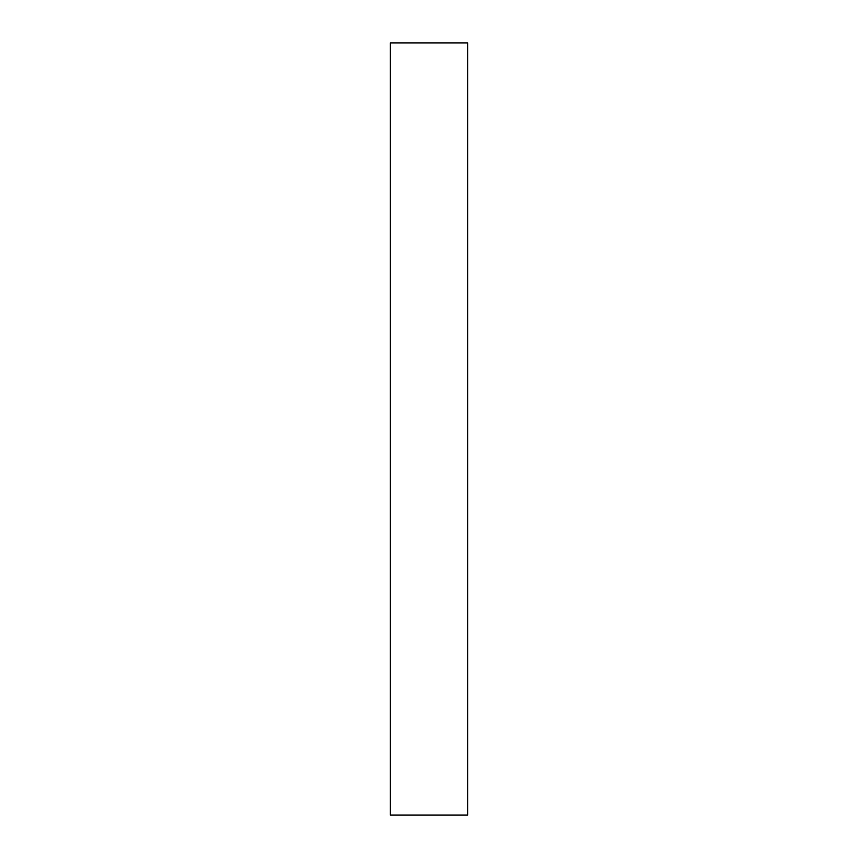 <?xml version="1.0" encoding="UTF-8"?>
<svg xmlns="http://www.w3.org/2000/svg" width="858" height="858" viewBox="0 0 858 858"><rect width="100%" height="100%" fill="white"/><g stroke="black" fill="none" stroke-linecap="round" stroke-linejoin="round"><path stroke-width="1.29" d="M467.61 42.9L467.61 815.1L390.39 815.1L390.39 42.9L467.61 42.9"/></g></svg>

